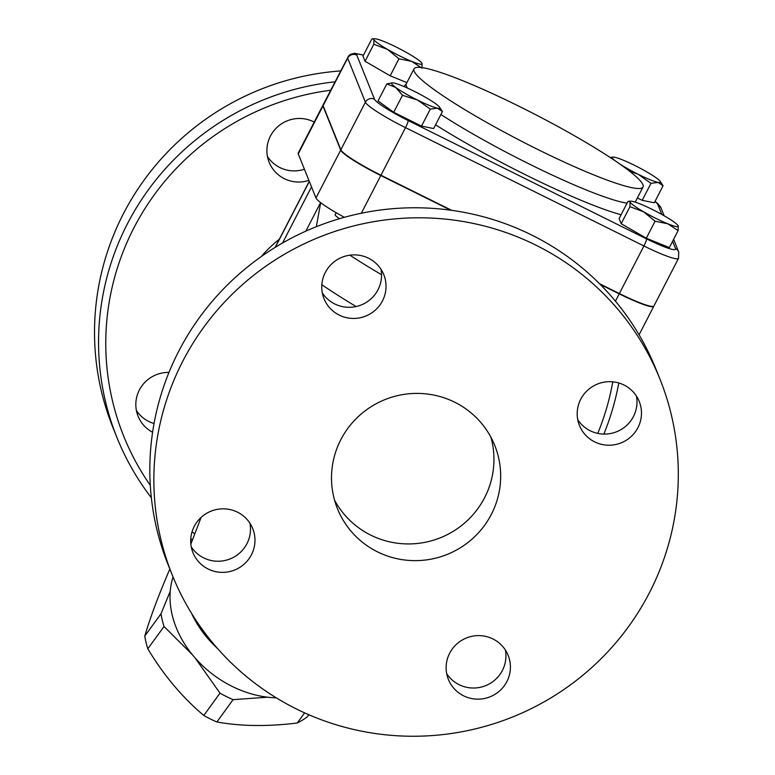 <?xml version="1.0" encoding="UTF-8"?>
<svg xmlns="http://www.w3.org/2000/svg" width="775" height="775" viewBox="0 0 775 775"><rect width="100%" height="100%" fill="white"/><g stroke="black" fill="none" stroke-linecap="round" stroke-linejoin="round"><path stroke-width="1.16" d="M217.591 648.568A94.947 73.906 -144 0 1 191.599 613.442M349.893 255.178A150.892 17.602 27.3 0 0 381.562 274.718M344.352 217.31A42.053 4.902 -152.7 0 1 315.968 197.974L340.69 150.088A42.053 4.902 27.3 0 0 380.796 175.528L450.643 210.19M323.02 105.1A42.053 4.902 27.3 0 0 322.913 105.235L298.201 153.121A42.053 4.902 -152.7 0 0 298.239 153.876L315.968 197.974M336.185 212.718L335.149 214.714A16.953 1.976 27.3 0 0 339.586 218.666M320.676 202.653L316.316 226.717M276.287 697.849A94.947 73.906 -144 0 1 232.112 686.379A94.947 73.906 -144 0 1 173.038 576.968M279.368 239.194A132.244 130.161 158.1 0 0 261.204 256.612M322.913 105.235A42.053 4.902 27.3 0 0 322.952 105.991L340.69 150.088M600.238 284.435L619.206 293.851A42.053 4.902 27.3 0 0 653.8 306.232A42.053 4.902 27.3 0 0 653.858 306.077M599.501 283.698L619.361 293.551A42.053 4.902 27.3 0 0 653.955 305.931L678.512 258.356L678.755 252.078A6.781 6.675 -21.9 0 0 675.548 248.62A35.272 4.117 -152.7 0 1 646.563 238.874A6.781 0.901 116.4 0 1 643.918 245.966A42.053 4.902 27.3 0 0 678.512 258.356M363.475 55.161L354.582 53.281L350.416 54.405L348.624 55.897L323.068 104.935A42.053 4.902 27.3 0 0 323.107 105.691L340.845 149.788A42.053 4.902 27.3 0 0 380.951 175.227L451.689 210.335M421.522 126.102L430.299 109.091L417.502 100.052A27.125 3.168 27.3 0 0 437.458 108.18A27.125 3.168 27.3 0 0 439.609 107.212L442.418 111.542L433.632 128.553L421.522 126.102L393.71 112.307L378.016 100.953L386.793 83.933L392.228 82.857M406.904 82.615L390.164 75.805L365.044 61.273L362.971 56.129L371.758 39.118L372.833 38.818L373.889 39.554A27.125 3.168 27.3 0 0 387.49 49.387L373.821 44.262L373.889 39.554A27.125 3.168 27.3 0 1 374.674 38.75L372.833 38.818M663.09 185.777L658.14 182.416A27.125 3.168 27.3 0 0 660.281 181.437L663.09 185.777L654.313 202.788L642.194 200.338L637.379 197.954M678.135 230.592L669.348 247.603L646.302 238.225L621.182 223.694L619.118 218.55L627.895 201.539L628.971 201.238L630.036 201.975A27.125 3.168 27.3 0 0 643.628 211.807A27.125 3.168 27.3 0 0 667.711 223.762A27.125 3.168 27.3 0 0 678.202 225.883L678.135 230.592L667.711 223.762L655.088 221.204L643.628 211.807L629.968 206.683L630.036 201.975A27.125 3.168 27.3 0 1 630.811 201.171L628.971 201.238M417.502 100.052L402.496 95.286L395.754 87.468A27.125 3.168 27.3 0 0 417.502 100.052M393.71 112.307L402.496 95.286M442.418 111.542L437.458 108.18L430.299 109.091M439.609 107.212A27.125 3.168 27.3 0 0 435.666 103.724A27.125 3.168 27.3 0 0 413.918 91.14A27.125 3.168 27.3 0 0 393.962 83.022A27.125 3.168 27.3 0 0 392.402 82.847A27.125 3.168 27.3 0 0 395.754 87.468L386.793 83.933M365.044 61.273L373.821 44.262M421.9 63.153L422.055 63.453A27.125 3.168 27.3 0 0 421.871 63.114A27.125 3.168 27.3 0 0 408.464 53.62A27.125 3.168 27.3 0 0 384.381 41.666A27.125 3.168 27.3 0 0 374.674 38.75M660.281 181.437A27.125 3.168 27.3 0 0 656.347 177.959A27.125 3.168 27.3 0 0 634.599 165.375A27.125 3.168 27.3 0 0 614.633 157.257A27.125 3.168 27.3 0 0 613.083 157.083A27.125 3.168 27.3 0 0 615.738 161.2M658.14 182.416L650.981 183.326L638.174 174.288A27.125 3.168 27.3 0 0 658.14 182.416M642.194 200.338L650.981 183.326M422.055 63.453L421.988 68.171L411.573 61.341A27.125 3.168 27.3 0 0 422.055 63.453M411.573 61.341L398.941 58.784L387.49 49.387A27.125 3.168 27.3 0 0 411.573 61.341M390.164 75.805L398.941 58.784M619.787 163.99A27.125 3.168 27.3 0 0 638.174 174.288L629.164 170.878M610.08 157.432L612.909 157.093M678.038 225.573L678.202 225.883A27.125 3.168 27.3 0 0 678.018 225.535A27.125 3.168 27.3 0 0 664.611 216.041A27.125 3.168 27.3 0 0 640.528 204.096A27.125 3.168 27.3 0 0 630.811 201.171M646.302 238.225L655.088 221.204M621.182 223.694L629.968 206.683M520.015 106.766A128.853 15.035 -152.7 0 1 643.027 187.027A128.853 15.035 -152.7 0 1 521.623 141.282A128.853 15.035 -152.7 0 1 414.015 68.83A128.853 15.035 -152.7 0 1 520.015 106.766M192.384 654.73L164.019 626.491A101.728 79.186 -144 0 1 160.987 613.781L170.229 591.325M267.608 697.2L233.091 699.651A101.728 79.186 -144 0 1 226.465 696.599A101.728 79.186 -144 0 1 219.993 693.15L195.019 657.849M169.977 569.402L169.212 570.468C158.158 596.353 150.011 618.237 144.78 636.101A101.728 79.186 36 0 0 147.812 648.811C163.564 675.044 182.212 697.258 203.786 715.47A101.728 79.186 36 0 0 210.257 718.919A101.728 79.186 36 0 0 216.884 721.971C240.773 726.32 267.569 726.659 297.28 722.998A101.728 79.186 36 0 0 307.346 716.788L308.838 714.734M160.987 613.781L144.78 636.101M164.019 626.491L147.812 648.811M219.993 693.15L203.786 715.47M233.091 699.651L216.884 721.971M304.623 712.874L297.28 722.998M446.681 673.62A32.211 31.707 158.1 0 0 475.288 687.967A32.211 31.707 158.1 0 0 502.394 670.443A32.211 31.707 158.1 0 0 505.377 650.012M577.753 419.682A32.211 31.707 158.1 0 0 590.182 430.745A32.211 31.707 158.1 0 0 624.098 427.558A32.211 31.707 158.1 0 0 636.44 396.073M322.313 292.902A32.211 31.707 158.1 0 0 350.92 307.249A32.211 31.707 158.1 0 0 378.016 289.724A32.211 31.707 158.1 0 0 381 269.293M191.241 546.84A32.211 31.707 158.1 0 0 203.68 557.893A32.211 31.707 158.1 0 0 237.586 554.716A32.211 31.707 158.1 0 0 249.938 523.232M168.223 565.023A262.793 258.647 -21.9 0 1 235.871 276.927A262.793 258.647 -21.9 0 1 531.757 235.067A262.793 258.647 -21.9 0 1 655.873 368.948L659.903 378.965A262.793 258.647 158.1 0 0 535.787 245.094A262.793 258.647 158.1 0 0 239.901 286.953A262.793 258.647 158.1 0 0 172.253 575.04A262.793 258.647 158.1 0 0 512.566 717.001A262.793 258.647 158.1 0 0 659.903 378.975M449.674 653.189A32.211 31.707 -21.9 0 1 479.832 635.626A32.211 31.707 -21.9 0 1 508.158 655.359A32.211 31.707 -21.9 0 1 490.1 696.793A32.211 31.707 -21.9 0 1 448.386 679.404A32.211 31.707 -21.9 0 1 449.674 653.189M594.658 441.876A32.211 31.707 -21.9 0 1 579.448 425.465A32.211 31.707 -21.9 0 1 597.506 384.032A32.211 31.707 -21.9 0 1 639.22 401.421A32.211 31.707 -21.9 0 1 630.937 436.742A32.211 31.707 -21.9 0 1 594.658 441.876M382.492 300.855A32.211 31.707 -21.9 0 1 352.334 318.418A32.211 31.707 -21.9 0 1 324.008 298.685A32.211 31.707 -21.9 0 1 342.066 257.252A32.211 31.707 -21.9 0 1 383.78 274.641A32.211 31.707 -21.9 0 1 382.492 300.855M237.508 512.168A32.211 31.707 -21.9 0 1 252.718 528.579A32.211 31.707 -21.9 0 1 234.66 570.012A32.211 31.707 -21.9 0 1 192.946 552.623A32.211 31.707 -21.9 0 1 201.229 517.303A32.211 31.707 -21.9 0 1 237.508 512.168M377.464 551.839A84.775 83.438 -21.9 0 1 337.435 508.652A84.775 83.438 -21.9 0 1 384.962 399.609A84.775 83.438 -21.9 0 1 494.741 445.402A84.775 83.438 -21.9 0 1 472.915 538.334A84.775 83.438 -21.9 0 1 377.464 551.839M490.914 437.226A84.775 83.438 -21.9 0 1 462.733 524.607A84.775 83.438 -21.9 0 1 370.75 535.137A84.775 83.438 -21.9 0 1 334.529 500.117M612.783 381.813A256.012 251.972 -21.9 0 1 597.777 433.38M194.496 533.752A256.012 251.972 -21.9 0 1 192.074 531.698M150.302 485.373A256.012 251.972 -21.9 0 1 330.663 90.239M308.905 180.391A32.211 31.707 -21.9 0 1 269.148 162.275A32.211 31.707 -21.9 0 1 270.436 136.061A32.211 31.707 -21.9 0 1 314.224 122.082M152.597 432.266A32.211 31.707 -21.9 0 1 138.086 416.214A32.211 31.707 -21.9 0 1 168.969 372.426M335.003 81.821A262.793 258.647 158.1 0 0 116.957 437.555A262.793 258.647 158.1 0 0 151.358 497.783M190.766 538.702A262.793 258.647 158.1 0 0 192.268 539.942M603.851 434.077A262.793 258.647 158.1 0 0 618.789 382.976M340.622 70.932A262.793 258.647 158.1 0 0 112.927 427.538L116.957 437.555M136.381 410.43A32.211 31.707 158.1 0 0 148.819 421.484A32.211 31.707 158.1 0 0 154.041 423.528M267.452 156.492A32.211 31.707 158.1 0 0 304.42 169.26M356.113 306.532A150.892 17.602 -152.7 0 1 321.838 284.696M311.511 186.891L282.546 243.021M305.834 231.163L320.588 202.585M275.319 247.303L309.322 181.428M347.636 57.35A42.053 4.902 27.3 0 0 347.665 58.115A6.781 6.675 -21.9 0 1 356.781 55.112A35.272 4.117 -152.7 0 1 363.417 55.277M323.107 105.691L347.665 58.115L365.403 102.203A42.053 4.902 27.3 0 0 405.509 127.642L643.918 245.966L619.361 293.551M654.982 201.49A35.272 4.117 -152.7 0 1 657.81 204.523L661.811 214.452M655.059 201.326L658.062 203.883L661.017 207.981A6.781 6.675 158.1 0 0 657.81 204.523M672.603 241.296L675.548 248.62M646.563 238.874L408.154 120.542A6.781 0.901 116.4 0 1 405.509 127.642L380.951 175.227M408.154 120.542A35.272 4.117 -152.7 0 1 374.509 99.21A6.781 6.675 158.1 0 0 365.403 102.203L340.845 149.788M374.509 99.21L356.781 55.112M435.569 124.814A139.025 16.217 27.3 0 0 621.075 214.752M635.297 201.994A128.853 15.035 -152.7 0 1 635.219 202.13L643.027 187.027M627.062 203.157A128.853 15.035 -152.7 0 1 440.897 114.477M407.534 88.098A128.853 15.035 -152.7 0 1 406.294 83.787L403.988 86.538M361.334 213.232L380.796 175.528M615.437 301.165L619.206 293.851M298.239 153.876L322.952 105.991M201.093 517.438L190.844 544.118M309.264 181.282L275.115 247.428M661.017 207.981L664.156 215.779M673.62 239.33L678.755 252.078M392.402 82.847L391.879 82.867M613.083 157.083L612.56 157.093M406.294 83.787L414.015 68.83M168.233 565.062L172.263 575.079M653.8 306.232L639.065 334.79"/></g></svg>
